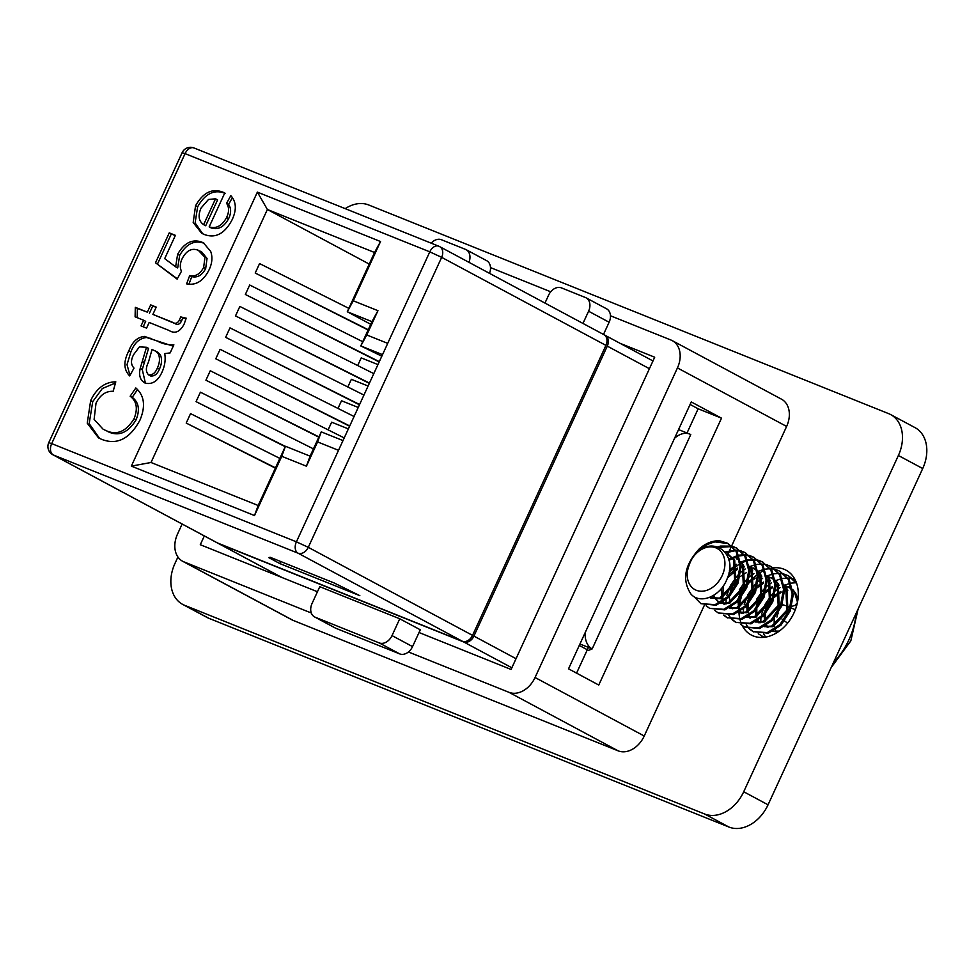 <?xml version="1.0" encoding="UTF-8"?>
<svg xmlns="http://www.w3.org/2000/svg" width="975" height="975" viewBox="0 0 975 975"><rect width="100%" height="100%" fill="white"/><g stroke="black" fill="none" stroke-linecap="round" stroke-linejoin="round"><path stroke-width="1.46" d="M345.199 208.65A35.307 26.191 118.2 0 1 368.721 204.982L888.737 413.68A35.307 26.191 118.2 0 1 890.687 414.594L915.025 427.635A35.307 26.191 118.2 0 1 922.716 468.536L768.056 804.802A35.307 26.191 118.2 0 1 728.947 827.044L208.93 618.333A35.307 26.191 118.2 0 1 206.98 617.419L182.642 604.378A35.307 26.191 118.2 0 1 174.952 563.477L177.925 556.993M773.443 567.828A36.77 27.288 118.2 0 1 786.008 570.18A36.77 27.288 118.2 0 1 793.382 614.14A36.77 27.288 118.2 0 1 753.297 635.944A36.77 27.288 118.2 0 1 751.274 635.005A36.77 27.288 118.2 0 1 742.219 625.572M741.536 624.122A36.77 27.288 118.2 0 1 740.037 619.771M739.842 618.991A36.77 27.288 118.2 0 1 738.989 612.19M738.977 610.959A36.77 27.288 118.2 0 1 741.195 597.626M748.02 584.208A36.77 27.288 118.2 0 1 757.417 574.507M758.404 573.788A36.77 27.288 118.2 0 1 764.437 570.314M768.787 568.73A36.77 27.288 118.2 0 1 769.836 568.449M770.396 568.327A36.77 27.288 118.2 0 1 773.273 567.852M890.687 414.594A35.307 26.191 118.2 0 1 898.377 455.496L743.718 791.749A35.307 26.191 118.2 0 1 704.608 813.991L184.592 605.292A35.307 26.191 118.2 0 1 182.642 604.378M677.442 367.928A23.534 17.465 -61.8 0 0 672.311 340.665L781.487 399.177A23.534 17.465 118.2 0 1 786.618 426.441L677.442 367.928L535.056 677.503L644.231 736.015L704.352 605.28M727.253 555.494L729.032 551.631M729.471 550.668L731.445 546.39M731.737 545.756L786.618 426.441M644.231 736.015A23.534 17.465 118.2 0 1 618.162 750.848L508.987 692.323L408.428 651.97M311.305 612.995L183.97 561.88L293.146 620.405L618.162 750.848M293.146 620.405A23.534 17.465 118.2 0 1 291.842 619.795L182.678 561.283A23.534 17.465 -61.8 0 0 183.97 561.88M182.678 561.283A23.534 17.465 -61.8 0 1 177.548 534.02L182.13 524.038M490.486 267.601L550.729 291.781M610.447 315.754L671.007 340.056A23.534 17.465 -61.8 0 1 672.311 340.665M598.76 685.035L721.512 418.165L691.263 401.944L568.523 668.826L598.76 685.035M419.031 632.519L511.083 669.459L654.7 357.216L620.088 343.322M204.336 535.945L200.289 544.72L317.46 591.752M508.987 692.323A23.534 17.465 -61.8 0 0 535.056 677.503M690.105 404.467L698.149 408.781L687.022 432.997M588.413 647.388L576.566 673.14M698.149 408.781L721.512 418.165M588.498 650.374L592.178 648.911L690.763 434.57A23.168 15.478 111.9 0 0 689.727 434.082A23.168 15.478 111.9 0 0 674.554 438.275M145.238 383.126C140.278 380.567 138.608 375.668 140.217 368.416L146.494 347.283L139.413 346.868L133.697 354.522C130.662 360.165 130.76 364.687 134.014 368.087L129.687 375.923C123.63 369.805 123.338 361.457 128.834 350.854C132.198 341.908 137.451 337.094 144.58 336.412L157.523 341.14C162.508 343.846 167.956 345.077 173.867 344.821L170.15 352.901L164.726 353.608C165.75 359.592 164.873 365.735 162.082 372.023C157.962 381.054 152.344 384.759 145.238 383.126L144.227 382.639M209.137 269.722C203.483 280.958 195.963 285.687 186.603 283.871L189.698 275.547C195.439 276.827 200.082 274.133 203.629 267.442L204.994 257.351L198.291 250.27C191.758 247.735 186.359 250.575 182.118 258.765C179.961 263.36 179.753 267.528 181.46 271.282L177.133 279.118L155.5 262.775L169.248 232.867L175.402 235.341L164.69 258.631L175.634 266.833L177.608 254.304C184.165 242.897 192.173 238.814 201.654 242.044L203.446 242.885L210.673 251.379C212.721 257.034 212.209 263.14 209.137 269.722M338.508 450.316L317.582 441.919L306.418 466.196L281.751 456.3L254.499 515.543L131.345 466.123L257.376 192.112L380.53 241.532L353.279 300.788L377.947 310.684L366.771 334.961L387.721 343.371L296.412 541.832L308.283 547.328L472.546 635.371A9.262 6.874 118.2 0 1 462.272 641.209L217.559 542.99A9.262 6.874 118.2 0 1 217.047 542.758L52.796 454.716A9.262 6.874 -61.8 0 0 53.308 454.959L217.559 542.99M226.578 217.547C229.21 212.014 229.21 207.261 226.566 203.324L230.819 195.646C236.352 201.825 236.767 209.905 232.05 219.899C224.652 233.817 215.377 238.668 204.214 234.451L201.691 233.293L193.196 222.507L195.561 205.762C203.117 192.441 212.331 187.943 223.214 192.294L224.774 192.965L209.174 226.87C216.158 229.027 221.959 225.92 226.578 217.547L228.625 218.656C231.27 213.111 231.258 208.37 228.613 204.421L226.566 203.324M179.388 320.153L180.692 316.924L186.225 318.191L184.129 324.09C179.948 332.048 174.854 334.145 168.846 330.367L149.175 322.469L146.567 328.124L141.034 325.906L143.63 320.239L135.098 316.814L135.318 307.332L147.347 312.158L150.698 304.882L156.232 307.113L152.892 314.389L172.782 322.372C175.305 324.102 177.511 323.359 179.388 320.153L181.435 321.25L182.739 318.021L180.692 316.924M134.05 418.726C138.036 408.683 136.744 401.188 130.162 396.216L135.83 387.965C144.398 395.521 145.775 406.234 139.973 420.103C129.773 438.957 116.963 445.356 101.571 439.311L98.536 437.897L87.25 423.187L90.675 400.53C96.659 388.184 105.032 381.944 115.793 381.834L113.161 391.304C105.873 390.987 100.157 394.948 96.013 403.187L94.112 419.408L103.131 429.244L105.629 430.414C116.5 435.691 125.97 431.791 134.05 418.726L136.098 419.823C140.095 409.78 138.803 402.285 132.222 397.325L130.162 396.216M605.926 345.382L441.663 257.351A9.262 6.874 -61.8 0 0 439.64 246.614L603.903 334.657A9.262 6.874 118.2 0 1 605.926 345.382L472.546 635.371M279.874 563.587L359.848 595.676L334.059 582.928L270.075 557.249L268.929 557.712L279.874 563.587L280.8 561.563M604.537 335.059L604.756 335.144A9.262 6.874 118.2 0 1 605.268 335.388A9.262 6.874 118.2 0 1 607.291 346.125L473.911 636.102A9.262 6.874 118.2 0 1 463.649 641.94L218.924 543.733A9.262 6.874 118.2 0 1 218.412 543.489A9.262 6.874 118.2 0 1 217.778 543.075M369.22 264.079L267.382 209.491L151.015 462.491L258.18 505.501L285.431 446.258L310.099 456.154L321.263 431.864L343.017 440.59M381.822 356.216L360.787 345.93L371.962 321.653L347.295 311.744L374.546 252.501L267.382 209.491L257.376 192.112M370.732 324.309L347.295 311.744L353.279 300.788M285.358 446.416L196.06 401.639L285.224 446.696M196.06 401.639L200.411 392.182L313.438 448.878M349.745 425.965L215.78 358.776L349.623 426.233M215.78 358.776L220.131 349.318L354.096 416.508M369.464 383.09L235.499 315.9L369.33 383.358M235.499 315.9L239.85 306.442L373.803 373.632M368.245 329.721L255.218 273.037L368.123 330.001M255.218 273.037L259.569 263.579L348.855 308.368M328.124 429.853L331.646 422.187L348.392 428.903M337.984 408.428L341.506 400.749L358.252 407.465M347.831 386.99L351.366 379.312L368.111 386.039M357.691 365.552L361.225 357.886L377.959 364.601M379.324 361.652L245.359 294.474L379.19 361.932M245.359 294.474L249.71 285.017L362.737 341.701M359.604 404.528L225.639 337.338L359.47 404.796M225.639 337.338L229.99 327.88L363.955 395.07M318.947 436.898L205.92 380.201L318.825 437.166M205.92 380.201L210.271 370.756L344.236 437.933M275.498 467.854L186.213 423.077L275.364 468.122M186.213 423.077L190.552 413.619L279.837 458.396M382.541 354.656L360.787 345.93L366.771 334.961M579.272 645.438L587.328 649.752M399.75 618.784L319.776 586.694L312.049 603.501A11.578 8.592 -61.8 0 0 314.572 616.919A11.578 8.592 -61.8 0 0 315.217 617.224L379.19 642.903A11.578 8.592 -61.8 0 0 392.023 635.602L399.75 618.784L420.286 629.789L412.547 646.608A11.578 8.592 -61.8 0 1 399.726 653.908L335.741 628.229A11.578 8.592 -61.8 0 1 335.107 627.924L314.572 616.919M585.122 632.726A23.168 15.478 111.9 0 0 592.178 648.911L579.942 643.987M489.487 273.329A11.578 8.592 -61.8 0 0 486.635 260.666L466.099 249.661A11.578 8.592 -61.8 0 0 465.453 249.368L441.468 239.74A11.578 8.592 -61.8 0 0 431.182 243.153M468.951 262.324A11.578 8.592 -61.8 0 0 466.099 249.661M603.501 334.437L609.119 322.237A11.578 8.592 -61.8 0 0 606.584 308.819L586.06 297.814A11.578 8.592 -61.8 0 0 585.414 297.509L561.429 287.881A11.578 8.592 -61.8 0 0 548.596 295.181L544.964 303.067M582.965 323.432L588.583 311.232A11.578 8.592 -61.8 0 0 586.06 297.814M371.962 321.653L377.947 310.684M374.546 252.501L380.53 241.532M151.015 462.491L131.345 466.123M258.18 505.501L254.499 515.543M285.431 446.258L281.751 456.3M310.099 456.154L306.418 466.196M321.263 431.864L317.582 441.919M228.613 204.421L232.464 197.486M202.739 233.805L195.11 222.946L197.62 206.858L195.561 205.762M197.62 206.858C205.164 193.538 214.378 189.053 225.262 193.391M224.713 193.099L223.214 192.294M228.625 218.656C224.006 227.017 218.205 230.124 211.222 227.967L209.174 226.87M203.641 224.652L205.688 225.749L217.583 199.887L215.536 198.79L208.492 199.473L201.082 208.016C197.791 215.633 198.644 221.179 203.641 224.652L215.536 198.79M188.894 284.31L191.758 276.644L189.698 275.547M191.758 276.644C197.486 277.936 202.13 275.23 205.676 268.552L203.629 267.442M205.676 268.552L207.041 258.46L201.788 252.038L199.729 250.941M177.304 278.801L155.5 262.775M157.548 263.872L171.308 233.963L169.248 232.867M171.308 233.963L175.293 235.572M177.608 254.304L179.656 255.413L177.694 267.93L175.634 266.833M179.656 255.413C186.213 243.994 194.232 239.911 203.702 243.141L201.654 242.044M203.702 243.141L204.433 243.47M182.739 318.021L186.054 318.776M143.191 326.771L145.689 321.348L143.63 320.239M137.158 317.643L137.365 308.429L135.318 307.332M137.365 308.429L147.347 312.158M149.407 313.268L152.746 305.992L150.698 304.882M152.746 305.992L156.122 307.344M181.435 321.25C179.558 324.468 177.365 325.199 174.842 323.468L152.892 314.389M145.409 383.175L142.277 369.525L140.217 368.416M142.277 369.525L148.553 348.392L146.494 347.283M129.98 375.387L127.006 364.638L130.882 351.951L128.834 350.854M130.882 351.951C134.257 343.005 139.51 338.191 146.64 337.508L144.58 336.412M146.64 337.508L173.245 346.186M149.992 375.643L150.662 375.997C154.513 376.338 157.45 374.022 159.449 369.05C161.935 363.675 162.179 358.812 160.192 354.486L157.365 352.024L152.051 349.477L148.371 362.408C145.653 367.831 145.738 371.999 148.614 374.9C152.466 375.241 155.391 372.925 157.402 367.953C159.876 362.566 160.119 357.715 158.133 353.377L155.317 350.915M160.192 354.486L158.133 353.377M159.449 369.05L157.402 367.953M132.222 397.325L137.536 389.573M99.596 438.433L89.176 423.625L92.722 401.639L90.675 400.53M92.722 401.639L102.351 388.501L115.477 382.992M103.131 429.244L105.629 430.414M107.677 431.511C118.56 436.788 128.03 432.9 136.098 419.823M765.716 637.089L763.644 634.091M760.732 622.72L760.902 618.357M761.633 613.97L765.338 603.878L772.419 593.897M764.12 637.321L758.257 633.726M763.815 637.345L761.78 636.297M775.856 569.583L779.866 571.228L788.19 579.272L792.212 593.946L789.104 610.496L779.915 624.609L767.276 632.592L753.09 631.629L749.556 629.07M749.105 628.619L746.265 624.768M743.34 613.397L743.511 609.046M744.242 604.658L747.959 594.567L755.028 584.573M779.866 571.228L789.275 579.857L793.297 594.518L790.201 611.081L780.999 625.194L768.361 633.177L753.09 631.629M753.638 631.91L750.189 629.204M767.154 564.927L771.176 566.56L779.5 574.616L783.522 589.278L780.414 605.841L771.225 619.942L758.587 627.937L744.388 626.974L740.866 624.414M771.176 566.56L780.585 575.189L784.607 589.863L781.499 606.426L772.31 620.527L759.671 628.522L744.388 626.974M758.465 560.272L762.487 561.905L770.811 569.948L774.832 584.622L771.725 601.173L762.523 615.286L749.897 623.281L735.698 622.318L732.176 619.759M731.725 619.296L728.873 615.457M725.961 604.086L726.131 599.722M726.862 595.335L730.568 585.244L737.648 575.262M762.487 561.905L771.895 570.533L775.917 585.207L772.809 601.758L763.62 615.871L750.982 623.854L735.698 622.318M736.247 622.598L732.81 619.881M749.775 555.604L753.797 557.249L762.121 565.293L766.131 579.967L763.035 596.517L753.833 610.63L741.207 618.613L727.009 617.663L723.487 615.091M753.797 557.249L763.206 565.878L767.227 580.552L764.12 597.102L754.918 611.215L742.292 619.198L727.009 617.663M727.557 617.943L724.12 615.225M741.085 550.948L745.107 552.593L753.419 560.637L757.441 575.299L754.345 591.862L745.144 605.975L732.505 613.957L718.319 612.995L714.797 610.435M745.107 552.593L754.516 561.222L758.526 575.884L755.43 592.447L746.228 606.548L733.602 614.543L718.319 612.995M732.396 546.293L736.405 547.926L744.729 555.969L748.751 570.643L745.656 587.206L736.454 601.307L723.816 609.302L709.629 608.339L706.107 605.78M736.405 547.926L745.814 556.554L749.836 571.228L746.74 587.779L737.539 601.892L724.9 609.887L709.629 608.339M687.387 571.301A23.4 17.355 118.2 0 1 694.956 554.836A23.4 17.355 118.2 0 1 723.645 556.189A23.4 17.355 118.2 0 1 708.179 589.814A23.4 17.355 118.2 0 1 687.387 571.301C691.153 553.922 701.988 543.782 719.903 540.881L727.716 543.27L736.04 551.314L740.062 565.987L736.954 582.538L727.764 596.651L715.126 604.634L700.94 603.683L693.956 596.529M727.716 543.27L737.124 551.899L741.146 566.572L738.051 583.123L728.849 597.236L716.211 605.219L700.94 603.683M775.661 590.826L780.012 587.62M784.18 585.353L790.152 583.318M790.944 583.148L796.088 582.697M756.649 599.223L763.73 589.229M766.972 586.158L771.322 582.952M775.491 580.698L781.463 578.663M782.255 578.492L787.398 578.029M788.092 578.053L792.626 578.736M793.236 578.906L795.003 579.503M758.282 581.502L762.633 578.297M766.801 576.03L772.773 573.995M773.565 573.836L778.708 573.373M779.391 573.398L783.937 574.08M784.546 574.238L788.568 575.884L796.758 583.732M788.568 575.884L796.051 581.77M739.257 589.899L746.338 579.918M749.58 576.847L753.931 573.641M758.111 571.374L764.083 569.339M764.863 569.181L770.018 568.717M770.701 568.742L775.247 569.412M740.89 572.191L745.241 568.986M749.409 566.719L755.393 564.683M756.173 564.513L761.329 564.062M762.011 564.074L766.545 564.757M729.373 570.168L736.552 564.318M740.72 562.051L746.692 560.028M747.484 559.857L752.627 559.394M753.322 559.418L757.855 560.101M729.044 572.276L739.903 563.587M740.878 563.087L746.984 560.796M747.788 560.601L753.017 559.979M753.712 559.979L758.331 560.528M758.94 560.686L763.023 562.209M728.654 559.175L738.002 555.36M738.794 555.202L743.937 554.738M744.632 554.763L749.166 555.445M728.934 560.259L738.294 556.14M739.087 555.945L744.327 555.323M745.022 555.323L749.629 555.872M750.25 556.018L754.333 557.542M725.071 552.008L735.247 550.083M735.942 550.107L740.476 550.778M725.656 552.788L735.638 550.656M736.332 550.668L740.939 551.216M741.561 551.362L745.643 552.886M717.746 546.853L720.537 546.073L731.786 546.122M719.062 547.353L732.249 546.548M732.871 546.707L736.954 548.23M719.903 540.881A32.955 24.448 -61.8 0 0 699.392 548.754C684.535 564.952 681.72 580.076 690.983 594.104C700.135 604.817 721.037 596.505 727.435 577.956C738.209 553.69 712.274 533.959 694.956 554.836M727.557 554.019L733.639 559.833L734.711 582.221L719.623 598.138L709.52 597.443M740.768 562.331L742.328 564.488L743.401 586.889L728.313 602.794L721 603.208M718.49 602.258L713.03 595.762M749.458 566.999L751.018 569.144L752.091 591.545L737.015 607.462L729.69 607.864M723.791 604.073L722.585 602.282M722.097 601.319L721.195 588.742M728.471 574.775L737.49 568.096M741.146 566.768L744.071 566.231M749.373 566.463L756.953 570.399M758.148 571.655L759.708 573.8L760.78 596.2L745.704 612.117L738.38 612.532M732.481 608.729L731.274 606.938M729.836 603.232L729.373 596.688M730.19 592.154L732.822 585.561L736.771 579.869M740.122 576.591L746.18 572.752M749.848 571.435L752.761 570.887M766.838 576.31L768.398 578.467L769.47 600.856L754.394 616.773L747.069 617.187M741.183 613.397L739.976 611.605M738.526 607.9L738.075 601.343M738.879 596.81L741.512 590.228L745.461 584.537M748.812 581.246L754.869 577.407M758.538 576.091L761.451 575.543M766.752 575.774L774.333 579.711M775.539 580.966L777.099 583.123L778.172 605.524L763.084 621.428L755.759 621.843M749.872 618.053L748.666 616.261M747.216 612.556L746.765 606.011M747.569 601.477L750.202 594.884L754.15 589.192M757.502 585.914L763.571 582.063M767.227 580.747L770.14 580.21M784.229 585.634L785.789 587.779L786.862 610.179L771.773 626.096L764.449 626.498M758.562 622.708L757.356 620.917M755.905 617.212L755.454 610.667M756.259 606.133L758.903 599.54L762.84 593.848M766.204 590.57L772.261 586.731M775.917 585.414L778.842 584.866M784.144 585.097L791.724 589.034M792.919 590.289L794.479 592.434L797.489 602.172M779.305 631.081L773.151 631.166M767.252 627.364L766.045 625.572M764.595 621.867L764.144 615.322M764.961 610.789L767.593 604.195L771.53 598.504M774.893 595.225L780.951 591.386M784.607 590.07L787.532 589.522M713.968 541.771L728.264 543.575M728.63 554.604L734.723 560.406L735.796 582.806L720.708 598.723L710.885 598.175L709.642 597.395M740.659 561.661L743.413 565.073L744.486 587.462L729.41 603.379L720.708 603.354M719.55 602.818L714.699 597.675L713.761 595.323M749.348 566.317L752.103 569.729L753.175 592.13L738.099 608.034L729.41 608.022M724.474 604.122L723.182 601.904M722.755 600.88L723.194 586.085M727.447 577.943L737.636 569.132M741.158 567.669L744.4 566.902M753.626 567.998L756.88 569.985M758.038 570.984L760.793 574.385L761.865 596.785L746.789 612.702L738.099 612.678M766.728 575.64L769.494 579.04L770.567 601.441L755.479 617.358L746.789 617.333M741.853 613.433L740.561 611.215M739.403 607.559L739.428 599.844M741.171 593.824L744.23 588.12M748.288 583.282L755.016 578.443M758.55 576.993L761.792 576.225M766.825 576.188L774.26 579.308M775.43 580.296L778.184 583.708L779.257 606.097L764.168 622.013L755.479 621.989M750.543 618.089L749.263 615.883M748.093 612.215L748.118 604.5M749.872 598.479L755.064 589.972M756.99 587.937L763.705 583.099M767.24 581.648L770.482 580.881M784.119 584.951L786.874 588.364L787.946 610.764L772.858 626.669L764.168 626.657M759.233 622.757L757.953 620.539M756.795 616.87L756.807 609.156M758.562 603.147L761.609 597.443M765.68 592.593L772.407 587.767M775.929 586.304L779.171 585.536M784.205 585.5L791.651 588.62M792.809 589.619L795.563 593.019L798.001 599.016M777.916 632.044L772.87 631.312M767.934 627.412L766.642 625.194M765.485 621.538L765.497 613.823M767.252 607.803L772.444 599.284M774.369 597.248L781.097 592.422M784.619 590.96L787.861 590.204M776.624 632.068L775.332 629.85M774.174 626.194L774.199 618.479M791.822 606.34L794.978 605.414L797.379 602.708M776.953 617.065A26.057 19.329 118.2 0 1 778.196 612.958M781.56 606.279A26.057 19.329 118.2 0 1 782.62 604.732L789.214 606.633M790.14 607.693L788.092 606.767M898.377 455.496L922.716 468.536M184.592 605.292L208.93 618.333M704.608 813.991L728.947 827.044M743.718 791.749L768.056 804.802M387.697 343.358L429.792 251.842L185.067 153.623L51.687 443.613L296.412 541.832A9.262 6.191 111.9 0 0 298.021 553.166L53.308 454.959A9.262 6.191 111.9 0 1 51.687 443.613L48.75 442.674L182.13 152.685L185.067 153.623A9.262 6.191 111.9 0 1 194.001 147.956A9.262 9.262 0 0 0 182.13 152.685M194.415 148.151A9.262 6.191 111.9 0 0 194.001 147.956L438.713 246.175A9.262 9.262 0 0 1 439.64 246.614A9.262 6.874 -61.8 0 0 439.128 246.37A9.262 6.191 111.9 0 0 438.713 246.175A9.262 6.191 111.9 0 0 429.792 251.842L441.663 257.351L308.283 547.328A9.262 6.874 -61.8 0 1 298.021 553.166L462.272 641.209M649.411 368.696L607.291 346.125M473.911 636.102L516.031 658.686M511.851 667.777L463.649 641.94M218.924 543.733L281.885 577.468M315.217 617.224L335.741 628.229M379.19 642.903L399.726 653.908M392.023 635.602L412.547 646.608M588.583 311.232L609.119 322.237M174.842 323.468L172.782 322.372M144.446 362.517L142.387 361.42M152.076 339.227L150.016 338.13M159.583 342.237L157.523 341.14M856.184 613.202A64.423 47.799 118.2 0 1 833.381 662.756M794.978 605.414L796.538 606.072M795.344 609.655L791.286 608.12M281.617 577.371L218.412 543.489M48.75 442.674A9.262 9.262 0 0 0 52.796 454.716M652.982 360.957L605.268 335.388M678.551 429.597L689.727 434.082M709.788 597.59L710.885 598.175M736.247 558.675L737.332 559.26M771.006 577.31L772.102 577.895M788.397 586.633L789.482 587.218M858.11 609.009L850.822 640.868L831.139 667.643M782.06 619.149L782.742 619.637M784.607 620.99L787.605 623.147"/></g></svg>
